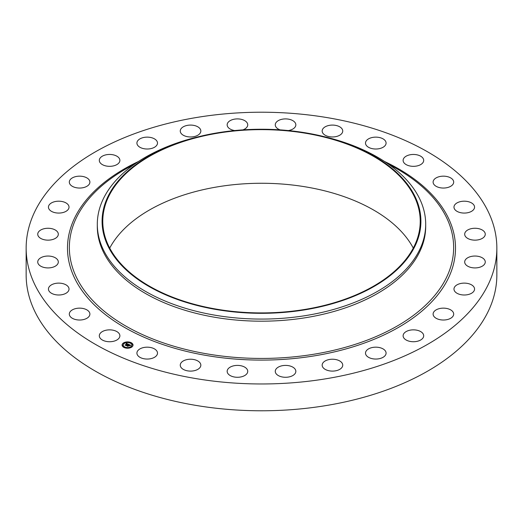 <?xml version="1.0" encoding="UTF-8"?>
<svg xmlns="http://www.w3.org/2000/svg" width="523" height="523" viewBox="0 0 523 523"><rect width="100%" height="100%" fill="white"/><g stroke="black" fill="none" stroke-linecap="round" stroke-linejoin="round"><path stroke-width="0.78" d="M119.466 334.125A10.29 5.943 180 0 1 119.885 335.792A10.29 5.943 180 0 1 111.059 341.676A10.29 5.943 180 0 1 99.723 337.466A10.29 5.943 180 0 1 99.305 335.792A10.29 5.943 180 0 1 108.13 329.915A10.29 5.943 180 0 1 119.466 334.125M496.85 248.092L496.85 274.908A235.35 135.875 180 0 1 327.758 405.286A235.35 135.875 180 0 1 26.15 274.908L26.15 248.092A235.35 135.875 180 0 1 195.242 117.714A235.35 135.875 180 0 1 496.85 248.092A235.35 135.875 180 0 1 327.758 378.475A235.35 135.875 180 0 1 26.15 248.092M109.725 248.092A158.724 91.636 180 0 1 216.81 186.973A158.724 91.636 180 0 1 413.275 248.092M216.81 133.345A158.724 91.636 180 0 1 420.224 221.281A158.724 91.636 180 0 1 306.19 309.211A158.724 91.636 180 0 1 102.776 221.281A158.724 91.636 180 0 1 216.81 133.345M306.38 309.59A159.41 92.035 180 0 1 111.327 252.158A159.41 92.035 180 0 1 199.59 136.47A159.41 92.035 180 0 1 216.62 132.966A159.41 92.035 180 0 1 323.41 136.47A159.41 92.035 180 0 1 420.649 226.498A159.41 92.035 180 0 1 306.38 309.59M323.41 136.47L325.267 136.921A164.196 94.8 180 0 1 425.696 224.282A164.196 94.8 180 0 1 307.727 315.245A164.196 94.8 180 0 1 97.304 224.282A164.196 94.8 180 0 1 197.733 136.921L199.59 136.47M425.696 224.282L425.696 226.394A164.196 94.8 180 0 1 307.727 317.356A164.196 94.8 180 0 1 97.304 226.394L97.304 224.282M433.129 182.468A10.29 5.943 180 0 1 433.109 182.109A10.29 5.943 180 0 1 443.086 176.166A10.29 5.943 180 0 1 453.67 181.743A10.29 5.943 180 0 1 453.689 182.109A10.29 5.943 180 0 1 443.713 188.045A10.29 5.943 180 0 1 433.129 182.468M68.886 290.023A10.29 5.943 180 0 1 57.89 294.979A10.29 5.943 180 0 1 48.443 289.056A10.29 5.943 180 0 1 48.58 288.088A10.29 5.943 180 0 1 59.57 283.139A10.29 5.943 180 0 1 69.023 289.056A10.29 5.943 180 0 1 68.886 290.023M454.114 206.16A10.29 5.943 180 0 1 465.11 201.211A10.29 5.943 180 0 1 474.557 207.128A10.29 5.943 180 0 1 474.42 208.095A10.29 5.943 180 0 1 463.43 213.051A10.29 5.943 180 0 1 453.977 207.128A10.29 5.943 180 0 1 454.114 206.16M57.55 264.226A10.29 5.943 180 0 1 46.044 267.809A10.29 5.943 180 0 1 37.734 261.977A10.29 5.943 180 0 1 38.499 259.735A10.29 5.943 180 0 1 50.005 256.152A10.29 5.943 180 0 1 58.315 261.977A10.29 5.943 180 0 1 57.55 264.226M465.45 231.957A10.29 5.943 180 0 1 476.956 228.374A10.29 5.943 180 0 1 485.266 234.206A10.29 5.943 180 0 1 484.501 236.455A10.29 5.943 180 0 1 472.995 240.037A10.29 5.943 180 0 1 464.685 234.206A10.29 5.943 180 0 1 465.45 231.957M56.445 237.619A10.29 5.943 180 0 1 44.926 239.874A10.29 5.943 180 0 1 37.734 234.206A10.29 5.943 180 0 1 39.604 230.793A10.29 5.943 180 0 1 51.123 228.544A10.29 5.943 180 0 1 58.315 234.206A10.29 5.943 180 0 1 56.445 237.619M466.555 258.565A10.29 5.943 180 0 1 478.074 256.316A10.29 5.943 180 0 1 485.266 261.977A10.29 5.943 180 0 1 483.396 265.396A10.29 5.943 180 0 1 471.877 267.645A10.29 5.943 180 0 1 464.685 261.977A10.29 5.943 180 0 1 466.555 258.565M65.623 211.54A10.29 5.943 180 0 1 54.549 212.56A10.29 5.943 180 0 1 48.443 207.128A10.29 5.943 180 0 1 51.836 202.721A10.29 5.943 180 0 1 62.91 201.701A10.29 5.943 180 0 1 69.023 207.128A10.29 5.943 180 0 1 65.623 211.54M457.377 284.649A10.29 5.943 180 0 1 468.451 283.629A10.29 5.943 180 0 1 474.557 289.056A10.29 5.943 180 0 1 471.164 293.468A10.29 5.943 180 0 1 460.09 294.488A10.29 5.943 180 0 1 453.977 289.056A10.29 5.943 180 0 1 457.377 284.649M84.621 187.293A10.29 5.943 180 0 1 69.311 182.109A10.29 5.943 180 0 1 74.58 176.918A10.29 5.943 180 0 1 89.891 182.109A10.29 5.943 180 0 1 84.621 187.293M438.379 308.897A10.29 5.943 180 0 1 453.689 314.081A10.29 5.943 180 0 1 448.42 319.265A10.29 5.943 180 0 1 433.109 314.081A10.29 5.943 180 0 1 438.379 308.897M112.491 166.092A10.29 5.943 180 0 1 99.305 160.391A10.29 5.943 180 0 1 106.699 154.69A10.29 5.943 180 0 1 119.885 160.391A10.29 5.943 180 0 1 112.491 166.092M410.509 330.091A10.29 5.943 180 0 1 423.695 335.792A10.29 5.943 180 0 1 416.301 341.493A10.29 5.943 180 0 1 403.115 335.792A10.29 5.943 180 0 1 410.509 330.091M147.832 149.003A10.29 5.943 180 0 1 136.915 143.073A10.29 5.943 180 0 1 146.577 137.144A10.29 5.943 180 0 1 157.495 143.073A10.29 5.943 180 0 1 147.832 149.003M375.168 347.18A10.29 5.943 180 0 1 386.085 353.11A10.29 5.943 180 0 1 376.423 359.04A10.29 5.943 180 0 1 365.505 353.11A10.29 5.943 180 0 1 375.168 347.18M188.875 136.889A10.29 5.943 180 0 1 180.258 131.025A10.29 5.943 180 0 1 192.222 125.16A10.29 5.943 180 0 1 200.839 131.025A10.29 5.943 180 0 1 188.875 136.889M334.125 359.301A10.29 5.943 180 0 1 342.742 365.159A10.29 5.943 180 0 1 330.778 371.023A10.29 5.943 180 0 1 322.161 365.159A10.29 5.943 180 0 1 334.125 359.301M234.644 130.56A10.29 5.943 180 0 1 233.559 130.345A10.29 5.943 180 0 1 227.159 124.847A10.29 5.943 180 0 1 241.338 119.342A10.29 5.943 180 0 1 247.739 124.847A10.29 5.943 180 0 1 242.927 129.874M289.441 365.845A10.29 5.943 180 0 1 295.841 371.343A10.29 5.943 180 0 1 281.662 376.841A10.29 5.943 180 0 1 275.261 371.343A10.29 5.943 180 0 1 289.441 365.845M280.073 129.874A10.29 5.943 180 0 1 279.642 129.704A10.29 5.943 180 0 1 275.261 124.847A10.29 5.943 180 0 1 280.805 119.571A10.29 5.943 180 0 1 291.468 119.983A10.29 5.943 180 0 1 295.841 124.847A10.29 5.943 180 0 1 288.356 130.56M243.358 366.479A10.29 5.943 180 0 1 247.739 371.343A10.29 5.943 180 0 1 242.195 376.612A10.29 5.943 180 0 1 231.532 376.2A10.29 5.943 180 0 1 227.159 371.343A10.29 5.943 180 0 1 232.702 366.067A10.29 5.943 180 0 1 243.358 366.479M324.816 135.006A10.29 5.943 180 0 1 322.161 131.025A10.29 5.943 180 0 1 328.758 125.481A10.29 5.943 180 0 1 340.094 127.043A10.29 5.943 180 0 1 342.742 131.025A10.29 5.943 180 0 1 336.145 136.568A10.29 5.943 180 0 1 324.816 135.006M198.184 361.184A10.29 5.943 180 0 1 200.839 365.159A10.29 5.943 180 0 1 194.242 370.709A10.29 5.943 180 0 1 182.906 369.14A10.29 5.943 180 0 1 180.258 365.159A10.29 5.943 180 0 1 186.855 359.615A10.29 5.943 180 0 1 198.184 361.184M366.813 145.976A10.29 5.943 180 0 1 365.505 143.073A10.29 5.943 180 0 1 373.2 137.327A10.29 5.943 180 0 1 384.778 140.177A10.29 5.943 180 0 1 386.085 143.073A10.29 5.943 180 0 1 378.39 148.826A10.29 5.943 180 0 1 366.813 145.976M156.187 350.214A10.29 5.943 180 0 1 157.495 353.11A10.29 5.943 180 0 1 149.8 358.863A10.29 5.943 180 0 1 138.222 356.013A10.29 5.943 180 0 1 136.915 353.11A10.29 5.943 180 0 1 144.609 347.364A10.29 5.943 180 0 1 156.187 350.214M403.534 162.065A10.29 5.943 180 0 1 403.115 160.391A10.29 5.943 180 0 1 411.941 154.514A10.29 5.943 180 0 1 423.277 158.717A10.29 5.943 180 0 1 423.695 160.391A10.29 5.943 180 0 1 414.87 166.275A10.29 5.943 180 0 1 403.534 162.065M89.871 313.715A10.29 5.943 180 0 1 89.891 314.081A10.29 5.943 180 0 1 79.914 320.017A10.29 5.943 180 0 1 69.33 314.441A10.29 5.943 180 0 1 69.311 314.081A10.29 5.943 180 0 1 79.287 308.145A10.29 5.943 180 0 1 89.871 313.715M123.278 343.095A5.472 3.158 180 0 1 129.364 342.081A5.472 3.158 180 0 1 133.032 345.062A5.472 3.158 180 0 1 131.835 347.03A5.472 3.158 180 0 1 125.749 348.043A5.472 3.158 180 0 1 122.088 345.062A5.472 3.158 180 0 1 123.278 343.095M133.032 345.128A5.472 3.158 0 0 0 129.312 342.205A5.472 3.158 0 0 0 123.278 343.225A5.472 3.158 0 0 0 122.088 345.128M123.245 345.128A4.315 2.491 0 0 0 123.245 345.2A4.315 2.491 0 0 0 126.135 347.547A4.315 2.491 0 0 0 130.933 346.749A4.315 2.491 0 0 0 131.868 345.2A4.315 2.491 0 0 0 131.868 345.128M130.299 342.918L130.92 342.918M131.07 346.893L131.691 346.893M132.11 344.814L132.731 344.814M124.199 347.337L124.82 347.337M127.795 347.939L128.416 347.939M123.421 343.369L124.043 343.369M126.703 342.323L127.324 342.323M122.389 345.448L123.01 345.448M130.933 346.612A4.315 2.491 180 0 1 126.135 347.409A4.315 2.491 180 0 1 123.245 345.062A4.315 2.491 180 0 1 124.186 343.513A4.315 2.491 180 0 1 128.985 342.715A4.315 2.491 180 0 1 131.868 345.062A4.315 2.491 180 0 1 130.933 346.612M128.58 344.324L127.86 344.526L127.52 343.997L125.938 345.376L125.082 344.977L127.004 343.899L126.18 343.84L127.115 343.82L126.135 343.761L126.324 343.304L128.58 344.324M128.606 344.448L127.86 344.605L128.58 344.409M127.874 344.382L127.527 344.141L126.043 345.566L125.082 345.075L125.978 345.487L127.514 344.082L127.874 344.297M128.756 344.402L130.691 345.298L129.939 345.481L129.253 344.781L128.56 345.285L129.286 344.892L129.913 345.265L129.292 344.945L128.717 345.363L129.554 345.448L128.926 345.899L128.429 345.376L127.723 346.174L126.808 345.749L128.756 344.402M130.743 345.428L129.933 345.572L130.737 345.396M129.639 345.546L128.991 346.01L129.639 345.546M128.854 345.716L128.468 345.54L127.834 346.389L126.743 345.84L127.769 346.311L128.462 345.494L128.854 345.716M128.815 344.657L127.952 345.239M127.945 345.285L127.102 345.886M129.344 345.598L128.717 345.363M130.475 345.33L128.789 344.552M128.383 344.369L126.206 343.591M127.004 343.899L125.37 345.108M126.036 345.566L126.023 345.226M127.834 346.389L127.828 346.004M130.868 342.97L130.279 342.853L130.868 342.97M131.646 346.945L131.051 346.821L131.646 346.945M132.679 344.866L132.09 344.749L132.679 344.866M124.768 347.39L124.173 347.272L124.768 347.39M128.364 347.991L127.775 347.867L128.364 347.991M123.474 343.18L124.062 343.304L123.474 343.18M126.749 342.134L127.344 342.258L126.749 342.134M122.434 345.258L123.029 345.376L122.434 345.258M388.798 164.405A192.144 110.935 180 0 1 449.041 271.64A192.144 110.935 180 0 1 315.598 353.947A192.144 110.935 180 0 1 93.316 301.15A192.144 110.935 180 0 1 134.202 164.405M384.477 161.463A194.007 112.007 180 0 1 451.617 270.411A194.007 112.007 180 0 1 316.121 355.568A194.007 112.007 180 0 1 89.956 300.411A194.007 112.007 180 0 1 138.523 161.463"/></g></svg>
